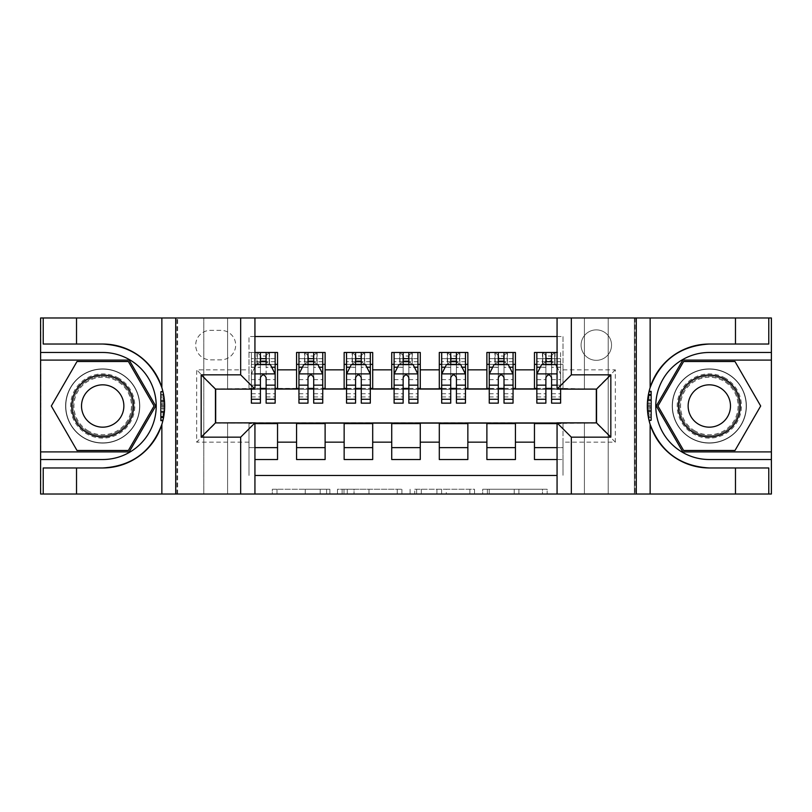 <?xml version="1.0" encoding="UTF-8"?>
<svg xmlns="http://www.w3.org/2000/svg" width="812" height="812" viewBox="0 0 812 812"><rect width="100%" height="100%" fill="white"/><g stroke="black" fill="none" stroke-linecap="round" stroke-linejoin="round"><path stroke-width="0.61" stroke-dasharray="4.06 3.04" d="M329.875 494.021L276.983 494.021L329.875 494.021L329.875 489.26L305.241 489.26L305.241 494.021L305.241 489.26L329.875 489.26L329.875 494.021L329.875 489.26L305.241 489.26L305.241 494.021L305.241 489.26L329.875 489.26L276.983 489.26L329.875 489.26M709.312 368.892A37.108 37.108 0 0 0 672.204 406A37.108 37.108 0 0 0 709.312 443.108A37.108 37.108 0 0 1 672.204 406A37.108 37.108 0 0 1 709.312 368.892A37.108 37.108 0 0 1 746.421 406A37.108 37.108 0 0 1 709.312 443.108A37.108 37.108 0 0 0 746.421 406A37.108 37.108 0 0 0 709.312 368.892A37.108 37.108 0 0 1 746.421 406A37.108 37.108 0 0 1 709.312 443.108A37.108 37.108 0 0 0 746.421 406A37.108 37.108 0 0 0 709.312 368.892A37.108 37.108 0 0 0 672.204 406A37.108 37.108 0 0 0 709.312 443.108A37.108 37.108 0 0 1 672.204 406A37.108 37.108 0 0 1 709.312 368.892M102.688 368.892A37.108 37.108 0 0 0 65.579 406A37.108 37.108 0 0 0 102.688 443.108A37.108 37.108 0 0 1 65.579 406A37.108 37.108 0 0 1 102.688 368.892A37.108 37.108 0 0 1 139.796 406A37.108 37.108 0 0 1 102.688 443.108A37.108 37.108 0 0 0 139.796 406A37.108 37.108 0 0 0 102.688 368.892A37.108 37.108 0 0 0 65.579 406A37.108 37.108 0 0 0 102.688 443.108A37.108 37.108 0 0 1 65.579 406A37.108 37.108 0 0 1 102.688 368.892A37.108 37.108 0 0 1 139.796 406A37.108 37.108 0 0 1 102.688 443.108A37.108 37.108 0 0 0 139.796 406A37.108 37.108 0 0 0 102.688 368.892M596.312 329.875A15.225 15.225 0 0 0 581.087 345.1A15.225 15.225 0 0 0 596.312 360.325A15.225 15.225 0 0 0 611.537 345.1A15.225 15.225 0 0 0 596.312 329.875A15.225 15.225 0 0 0 581.087 345.1A15.225 15.225 0 0 0 596.312 360.325A15.225 15.225 0 0 0 611.537 345.1A15.225 15.225 0 0 0 596.312 329.875M542.487 494.021L487.373 494.021L542.487 494.021L542.487 489.26L518.898 489.26L547.156 489.26L547.156 494.021L547.156 489.26L487.373 489.26L547.156 489.26L547.156 494.021L547.156 489.26L542.487 489.26L542.487 494.021M514.229 494.021L489.24 494.021L514.229 494.021L514.229 489.26L518.898 489.26L514.229 489.26L514.229 494.021L514.229 489.26L489.24 489.26L489.24 494.021L489.24 489.26L514.229 489.26L514.229 494.021M482.704 494.021L487.373 494.021L482.704 494.021L482.704 489.26L487.373 489.26L482.704 489.26L482.704 494.021M272.314 494.021L276.983 494.021L272.314 494.021L272.314 489.26L276.983 489.26L272.314 489.26L272.314 494.021M584.417 494.021L608.208 494.021L608.208 317.979L771.167 317.979L771.167 494.021L608.208 494.021L608.208 317.979L584.417 317.979L584.417 389.344L227.583 389.344L227.583 317.979L584.417 317.979L584.417 389.344L227.583 389.344L227.583 317.979L203.792 317.979L203.792 494.021L40.833 494.021L254.938 494.021L254.938 422.89L215.454 422.89L215.454 389.11L254.938 389.11L254.938 317.979L40.833 317.979L40.833 494.021L40.833 317.979L203.792 317.979L203.792 494.021L227.583 494.021L227.583 422.656L584.417 422.656L584.417 494.021L227.583 494.021L227.583 422.656L584.417 422.656L584.417 494.021M634.375 494.021L771.167 494.021L771.167 317.979L634.375 317.979L634.375 494.021L557.062 494.021L557.062 422.89L596.546 422.89L596.546 389.11L557.062 389.11L557.062 317.979L634.375 317.979L634.375 494.021M401.91 494.021L397.241 494.021L401.91 494.021L401.91 489.26L401.91 494.021M342.136 494.021L397.241 494.021L337.467 494.021L342.136 494.021L342.136 489.26L401.91 489.26L337.467 489.26L337.467 494.021L337.467 489.26L342.136 489.26L342.136 494.021M414.759 494.021L474.533 494.021L410.09 494.021L414.759 494.021L414.759 489.26L474.533 489.26L474.533 494.021L474.533 489.26L446.275 489.26L446.275 494.021M557.062 336.533L563.01 336.533L563.01 364.365L534.458 364.365L534.458 352.479L557.062 352.479M486.885 352.479L515.427 352.479L515.427 364.365L486.885 364.365L486.885 352.479M439.302 352.479L467.854 352.479L467.854 364.365L439.302 364.365L439.302 352.479M391.729 352.479L420.271 352.479L420.271 364.365L391.729 364.365L391.729 352.479M344.146 352.479L372.698 352.479L372.698 364.365L344.146 364.365L344.146 352.479M296.573 352.479L325.115 352.479L325.115 364.365L296.573 364.365L296.573 352.479M215.687 422.89L248.99 423.133L248.99 475.467L248.99 447.635L277.542 447.635L277.542 459.521L254.938 459.521M325.115 459.521L296.573 459.521L296.573 447.635L325.115 447.635L325.115 459.521M372.698 459.521L344.146 459.521L344.146 447.635L372.698 447.635L372.698 459.521M420.271 459.521L391.729 459.521L391.729 447.635L420.271 447.635L420.271 459.521M467.854 459.521L439.302 459.521L439.302 447.635L467.854 447.635L467.854 459.521M515.427 459.521L486.885 459.521L486.885 447.635L515.427 447.635L515.427 459.521M596.312 389.11L563.01 388.4L515.427 388.877L515.427 364.365M515.427 388.4L467.854 388.877L467.854 364.365M467.854 388.4L420.271 388.877L420.271 364.365M420.271 388.4L372.698 388.877L372.698 364.365M372.698 388.4L325.115 388.877L325.115 364.365M534.458 447.635L563.01 447.635L563.01 459.521L534.458 459.521L534.458 423.133L215.687 423.133L196.656 442.164L196.656 369.846L248.99 369.846L248.99 388.877L215.687 389.11M254.938 336.533L248.99 336.533L248.99 352.479L277.542 352.479L277.542 364.365L260.408 364.365M254.938 352.479L248.99 352.479L248.99 388.4L277.542 388.4L277.542 364.365M210.45 359.848L220.925 359.848A14.748 14.748 0 0 0 235.673 345.1A14.748 14.748 0 0 0 220.925 330.352L210.45 330.352A14.748 14.748 0 0 0 195.702 345.1A14.748 14.748 0 0 0 210.45 359.848L220.925 359.848A14.748 14.748 0 0 0 235.673 345.1A14.748 14.748 0 0 0 220.925 330.352L210.45 330.352A14.748 14.748 0 0 0 195.702 345.1A14.748 14.748 0 0 0 210.45 359.848M177.625 494.021L177.625 317.979L177.625 494.021M534.458 423.6L596.312 423.133L596.312 388.877L563.01 388.877L563.01 336.533L248.99 336.533L248.99 369.846M563.01 369.846L615.344 369.846L615.344 442.164L563.01 442.164L563.01 475.467L563.01 459.521L557.062 459.521M557.062 475.467L254.938 475.467M248.99 442.164L196.656 442.164M325.115 388.4L277.542 388.4M260.408 388.4L215.687 388.877L215.687 423.133M563.01 442.164L563.01 423.133L596.312 422.89M266.123 364.365L275.156 364.365L275.156 352.479L260.408 352.479L260.408 358.66L251.375 358.66L251.375 364.365L251.375 352.479L260.408 352.479M266.123 388.4L275.156 388.4M254.938 447.635L248.99 447.635L248.99 423.6L254.938 423.6M277.542 447.635L277.542 423.6M298.948 388.4L307.992 388.4M313.696 388.4L322.74 388.4M313.696 364.365L307.992 364.365M296.573 388.4L296.573 364.365M325.115 447.635L325.115 423.6M296.573 447.635L296.573 423.6M372.698 447.635L372.698 423.6M344.146 447.635L344.146 423.6M344.146 388.4L344.146 364.365M361.279 364.365L355.565 364.365M346.531 388.4L355.565 388.4M361.279 388.4L370.313 388.4M420.271 447.635L420.271 423.6M391.729 447.635L391.729 423.6M391.729 388.4L391.729 364.365M408.852 364.365L403.148 364.365M394.104 388.4L403.148 388.4M408.852 388.4L417.896 388.4M467.854 447.635L467.854 423.6M439.302 447.635L439.302 423.6M439.302 388.4L439.302 364.365M456.435 364.365L450.721 364.365M441.687 388.4L450.721 388.4M456.435 388.4L465.469 388.4M515.427 447.635L515.427 423.6M486.885 447.635L486.885 423.6M486.885 388.4L486.885 364.365M504.008 364.365L498.304 364.365M489.26 388.4L498.304 388.4M504.008 388.4L513.052 388.4M557.062 423.6L563.01 423.6L563.01 447.635L557.062 447.635M534.458 388.4L534.458 364.365M551.592 388.4L563.01 388.4L563.01 364.365L551.592 364.365M560.625 403.148L560.625 358.66L560.625 364.365L545.877 364.365M536.844 388.4L545.877 388.4M215.687 388.877L196.656 369.846M615.344 369.846L596.312 388.877M615.344 442.164L596.312 423.133M347.272 494.021L354.042 494.021L347.272 494.021L347.272 489.26L344.004 489.26L344.004 494.021L344.004 489.26L354.042 489.26L347.272 489.26L347.272 494.021M354.042 494.021L368.993 494.021L354.042 494.021L354.042 489.26L368.993 489.26L368.993 494.021L368.993 489.26L354.042 489.26L354.042 494.021M414.759 489.26L441.606 489.26L441.606 494.021L441.606 489.26L436.937 489.26L441.606 489.26L441.606 494.021L441.606 489.26L446.275 489.26M416.627 489.26L416.627 494.021L416.627 489.26M410.09 489.26L410.09 494.021L410.09 489.26M254.938 366.983L251.375 374.119L251.375 389.11M254.938 373.885L251.375 374.119L251.375 396.956L251.375 352.479L257.323 352.479L257.323 364.365L275.156 364.365L251.375 364.365L257.323 364.365L257.323 352.479L275.156 352.479M251.375 403.148L251.375 358.66L275.156 358.66L275.156 364.365M275.156 374.119L275.156 396.956L275.156 374.119L270.406 364.608L256.125 364.608L251.487 373.885L275.045 373.885M275.156 403.148L275.156 358.66L266.123 358.66L266.123 352.479L266.123 403.148M260.408 358.66L260.408 367.318L251.375 367.318M251.375 367.227L260.408 367.227L260.408 364.608M266.123 364.608L266.123 367.227L271.715 367.227M260.408 403.148L260.408 367.318M260.408 367.227L260.408 377.692C262.306 374.088 264.215 374.088 266.123 377.692L266.123 367.227M260.885 360.802L260.885 356.042L265.646 356.042L265.646 360.802L260.885 360.802L257.323 364.365M265.646 356.042L269.208 352.479L269.208 364.365L269.208 352.479L269.208 364.365L265.646 360.802M260.885 356.042L257.323 352.479M118.745 378.189A32.115 32.115 0 0 0 74.877 389.943A32.115 32.115 0 0 0 86.63 433.811A32.115 32.115 0 0 0 130.499 422.057A32.115 32.115 0 0 0 118.745 378.189M87.818 431.751A29.739 29.739 0 0 1 76.937 391.13A29.739 29.739 0 0 1 117.557 380.249A29.739 29.739 0 0 0 76.937 391.13A29.739 29.739 0 0 0 87.818 431.751A29.739 29.739 0 0 0 128.438 420.87A29.739 29.739 0 0 0 117.557 380.249A29.739 29.739 0 0 1 128.438 420.87A29.739 29.739 0 0 1 87.818 431.751A29.739 29.739 0 0 0 128.438 420.87A29.739 29.739 0 0 0 117.557 380.249M92.101 424.331A21.173 21.173 0 0 1 84.357 395.414A21.173 21.173 0 0 1 113.274 387.669A21.173 21.173 0 0 1 121.029 416.586A21.173 21.173 0 0 1 92.101 424.331M121.13 374.068A36.875 36.875 0 0 1 134.619 424.432A36.875 36.875 0 0 1 84.255 437.932A36.875 36.875 0 0 1 70.756 387.568A36.875 36.875 0 0 1 121.13 374.068A36.875 36.875 0 0 1 134.619 424.432A36.875 36.875 0 0 1 84.255 437.932A36.875 36.875 0 0 1 70.756 387.568A36.875 36.875 0 0 1 121.13 374.068M128.377 450.487L77.008 450.487L51.318 406L77.008 361.513L128.377 361.513L154.057 406L128.377 450.487M725.37 378.189A32.115 32.115 0 0 0 681.501 389.943A32.115 32.115 0 0 0 693.255 433.811A32.115 32.115 0 0 0 737.123 422.057A32.115 32.115 0 0 0 725.37 378.189M694.443 431.751A29.739 29.739 0 0 1 683.562 391.13A29.739 29.739 0 0 1 724.182 380.249A29.739 29.739 0 0 0 683.562 391.13A29.739 29.739 0 0 0 694.443 431.751A29.739 29.739 0 0 0 735.063 420.87A29.739 29.739 0 0 0 724.182 380.249A29.739 29.739 0 0 1 735.063 420.87A29.739 29.739 0 0 1 694.443 431.751A29.739 29.739 0 0 0 735.063 420.87A29.739 29.739 0 0 0 724.182 380.249M698.726 424.331A21.173 21.173 0 0 1 690.971 395.414A21.173 21.173 0 0 1 719.899 387.669A21.173 21.173 0 0 1 727.643 416.586A21.173 21.173 0 0 1 698.726 424.331M727.745 374.068A36.875 36.875 0 0 1 741.244 424.432A36.875 36.875 0 0 1 690.87 437.932A36.875 36.875 0 0 1 677.381 387.568A36.875 36.875 0 0 1 727.745 374.068A36.875 36.875 0 0 1 741.244 424.432A36.875 36.875 0 0 1 690.87 437.932A36.875 36.875 0 0 1 677.381 387.568A36.875 36.875 0 0 1 727.745 374.068M734.992 450.487L683.623 450.487L657.943 406L683.623 361.513L734.992 361.513L760.682 406L734.992 450.487M164.623 403.818L160.857 403.818L164.623 403.818L163.679 416.992L160.857 416.992L160.857 391.374L160.857 420.657L160.857 391.739L162.999 391.739A61.966 61.966 0 0 1 162.989 420.291A61.966 61.966 0 0 0 162.999 391.739L164.663 406.162L162.989 420.291L162.999 391.739L164.42 400.519L162.999 391.739L162.989 420.291L160.857 420.281L160.857 391.739L160.857 420.281L162.989 420.291L160.857 420.281L160.857 391.739L162.999 391.739L160.857 391.739L162.999 391.739L160.857 391.739L160.857 420.281L162.989 420.291L160.857 420.281L160.857 403.818L160.857 416.992L163.679 416.992L164.43 411.319L160.857 411.319M162.907 391.374L164.663 406.244L162.907 420.657L164.663 406.223L162.907 391.374M161.862 424.402A61.966 61.966 0 0 0 161.862 387.598M254.938 494.021L176.915 494.021L176.915 317.979L176.915 494.021L40.6 494.021L40.6 317.979L254.938 317.979M76.521 344.034L76.521 317.979M76.521 467.966L76.521 494.021M43.219 467.966L102.688 467.966M102.688 344.034L43.219 344.034M40.6 352.479L102.688 352.479A53.521 53.521 0 0 1 156.219 406A53.521 53.521 0 0 1 102.688 459.521L40.6 459.521M40.6 451.908L129.199 451.908L155.701 406L129.199 360.092L40.6 360.092M160.857 401.818L164.521 401.818M160.857 394.662L163.618 394.662M160.857 416.404L163.78 416.404L164.663 406.233L160.857 406.233L164.663 406.244L164.014 397.048L160.857 397.048M160.857 417.358L163.608 417.358M160.857 411.491L164.42 411.491M160.857 412.354L164.328 412.354M160.857 406.223L164.663 406.223M160.857 400.874L164.45 400.874M160.857 400.519L164.42 400.519L160.857 400.519M160.857 411.725L164.4 411.725M160.857 391.739L162.999 391.739L160.857 391.739M160.857 406.162L164.663 406.162M160.857 417.835L163.516 417.835M160.857 419.875L163.09 419.875M163.679 395.038L160.857 395.028L163.679 395.038A61.966 61.966 0 0 1 163.679 416.992L163.78 416.404M160.857 416.992L163.679 416.992M160.857 404.914L164.653 404.914L160.857 404.914M160.857 408.213L164.623 408.213L160.857 408.213M647.377 408.182L651.143 408.182L647.377 408.182L648.321 395.008L651.143 395.008L651.143 420.626L651.143 391.343L651.143 420.261L649.001 420.261A61.966 61.966 0 0 1 649.011 391.709A61.966 61.966 0 0 0 649.001 420.261L647.337 405.838L649.011 391.709L649.001 420.261L647.58 411.481L649.001 420.261L649.011 391.709L651.143 391.719L651.143 420.261L651.143 391.719L649.011 391.709L651.143 391.719L651.143 420.261L649.001 420.261L651.143 420.261L649.001 420.261L651.143 420.261L651.143 391.719L649.011 391.709L651.143 391.719L651.143 408.182L651.143 395.008L648.321 395.008L647.57 400.681L651.143 400.681M649.092 420.626L647.337 405.756L649.092 391.343L647.337 405.777L649.092 420.626A61.966 61.966 0 0 1 649.092 391.343M557.062 317.979L635.086 317.979L635.086 494.021L635.086 317.979L771.4 317.979L771.4 494.021L557.062 494.021M735.479 467.966L735.479 494.021M735.479 344.034L735.479 317.979M768.781 344.034L709.312 344.034M709.312 467.966L768.781 467.966M771.4 459.521L709.312 459.521A53.521 53.521 0 0 1 655.781 406A53.521 53.521 0 0 1 709.312 352.479L771.4 352.479M771.4 360.092L682.801 360.092L656.299 406L682.801 451.908L771.4 451.908M651.143 410.182L647.479 410.182M651.143 417.338L648.382 417.338M651.143 395.596L648.22 395.596L647.337 405.767L651.143 405.767L647.337 405.756L647.986 414.952L651.143 414.952M651.143 394.642L648.392 394.642M651.143 400.509L647.58 400.509M651.143 399.646L647.671 399.646M651.143 405.777L647.337 405.777M651.143 411.126L647.55 411.126M651.143 411.481L647.58 411.481L651.143 411.481M651.143 400.275L647.6 400.275M651.143 420.261L649.001 420.261L651.143 420.261M651.143 405.838L647.337 405.838M651.143 394.165L648.483 394.165M651.143 392.125L648.91 392.125M648.321 416.962L651.143 416.972L648.321 416.962A61.966 61.966 0 0 1 648.321 395.008L648.22 395.596M651.143 395.008L648.321 395.008M651.143 407.086L647.347 407.086L651.143 407.086M651.143 403.787L647.377 403.787L651.143 403.787M307.992 352.479L298.948 352.479L298.948 364.365L298.948 358.66L307.992 358.66L307.992 352.479L322.74 352.479L322.74 364.365L322.74 361.685L313.696 361.685M298.948 374.119L298.948 396.956L298.948 374.119L303.708 364.608L317.979 364.608L322.74 374.119L322.74 396.956L322.74 374.119M298.948 403.148L298.948 358.66L322.74 358.66L322.74 361.685M322.74 403.148L322.74 358.66L313.696 358.66L313.696 352.479M298.948 364.365L316.792 364.365L316.792 352.479L322.74 352.479M317.137 352.479L317.137 364.365L316.792 352.479L304.896 352.479L304.896 364.365L304.551 352.479L304.551 364.365M298.948 352.479L304.551 352.479M307.992 358.66L307.992 367.318L298.948 367.318M322.74 367.318L313.696 367.318L313.696 358.66M302.399 367.227L307.992 367.227L307.992 364.608M313.696 364.608L313.696 367.227L319.289 367.227M307.992 403.148L307.992 367.318M313.696 367.318L313.696 403.148M307.992 367.227L307.992 377.692C309.89 374.088 311.788 374.088 313.696 377.692L313.696 367.227M317.137 364.365L322.74 364.365M308.469 360.802L308.469 356.042L313.219 356.042L313.219 360.802L308.469 360.802L304.896 364.365M316.792 364.365L313.219 360.802M308.469 356.042L304.896 352.479M316.792 352.479L313.219 356.042M355.565 352.479L346.531 352.479L346.531 364.365L346.531 358.66L355.565 358.66L355.565 352.479L370.313 352.479L370.313 364.365L370.313 361.685L361.279 361.685M346.531 374.119L346.531 396.956L346.531 374.119L351.281 364.608L365.562 364.608L370.313 374.119L370.313 396.956L370.313 374.119M346.531 403.148L346.531 358.66L370.313 358.66L370.313 361.685M370.313 403.148L370.313 358.66L361.279 358.66L361.279 352.479M346.531 364.365L364.365 364.365L364.365 352.479L370.313 352.479M364.71 352.479L364.71 364.365L364.365 352.479L352.479 352.479L352.479 364.365L352.134 352.479L352.134 364.365M346.531 352.479L352.134 352.479M355.565 358.66L355.565 367.318L346.531 367.318M370.313 367.318L361.279 367.318L361.279 358.66M349.972 367.227L355.565 367.227L355.565 364.608M361.279 364.608L361.279 367.227L366.872 367.227M355.565 403.148L355.565 367.318M361.279 367.318L361.279 403.148M355.565 367.227L355.565 377.692C357.463 374.088 359.371 374.088 361.279 377.692L361.279 367.227M364.71 364.365L370.313 364.365M356.042 360.802L356.042 356.042L360.802 356.042L360.802 360.802L356.042 360.802L352.479 364.365M364.365 364.365L360.802 360.802M356.042 356.042L352.479 352.479M364.365 352.479L360.802 356.042M403.148 352.479L394.104 352.479L394.104 364.365L394.104 358.66L403.148 358.66L403.148 352.479L417.896 352.479L417.896 364.365L417.896 361.685L408.852 361.685M394.104 374.119L394.104 396.956L394.104 374.119L398.865 364.608L413.135 364.608L417.896 374.119L417.896 396.956L417.896 374.119M394.104 403.148L394.104 358.66L417.896 358.66L417.896 361.685M417.896 403.148L417.896 358.66L408.852 358.66L408.852 352.479M394.104 364.365L411.948 364.365L411.948 352.479L417.896 352.479M412.293 352.479L412.293 364.365L411.948 352.479L400.052 352.479L400.052 364.365L399.707 352.479L399.707 364.365M394.104 352.479L399.707 352.479M403.148 358.66L403.148 367.318L394.104 367.318M417.896 367.318L408.852 367.318L408.852 358.66M397.555 367.227L403.148 367.227L403.148 364.608M408.852 364.608L408.852 367.227L414.445 367.227M403.148 403.148L403.148 367.318M408.852 367.318L408.852 403.148M403.148 367.227L403.148 377.692C405.046 374.088 406.944 374.088 408.852 377.692L408.852 367.227M412.293 364.365L417.896 364.365M403.625 360.802L403.625 356.042L408.375 356.042L408.375 360.802L403.625 360.802L400.052 364.365M411.948 364.365L408.375 360.802M403.625 356.042L400.052 352.479M411.948 352.479L408.375 356.042M450.721 352.479L441.687 352.479L441.687 364.365L441.687 358.66L450.721 358.66L450.721 352.479L465.469 352.479L465.469 364.365L465.469 361.685L456.435 361.685M441.687 374.119L441.687 396.956L441.687 374.119L446.438 364.608L460.719 364.608L465.469 374.119L465.469 396.956L465.469 374.119M441.687 403.148L441.687 358.66L465.469 358.66L465.469 361.685M465.469 403.148L465.469 358.66L456.435 358.66L456.435 352.479M441.687 364.365L459.521 364.365L459.521 352.479L465.469 352.479M459.866 352.479L459.866 364.365L459.521 352.479L447.635 352.479L447.635 364.365L447.29 352.479L447.29 364.365M441.687 352.479L447.29 352.479M450.721 358.66L450.721 367.318L441.687 367.318M465.469 367.318L456.435 367.318L456.435 358.66M445.128 367.227L450.721 367.227L450.721 364.608M456.435 364.608L456.435 367.227L462.028 367.227M450.721 403.148L450.721 367.318M456.435 367.318L456.435 403.148M450.721 367.227L450.721 377.692C452.619 374.088 454.527 374.088 456.435 377.692L456.435 367.227M459.866 364.365L465.469 364.365M451.198 360.802L451.198 356.042L455.958 356.042L455.958 360.802L451.198 360.802L447.635 364.365M459.521 364.365L455.958 360.802M451.198 356.042L447.635 352.479M459.521 352.479L455.958 356.042M498.304 352.479L489.26 352.479L489.26 364.365L489.26 358.66L498.304 358.66L498.304 352.479L513.052 352.479L513.052 364.365L513.052 361.685L504.008 361.685M489.26 374.119L489.26 396.956L489.26 374.119L494.021 364.608L508.292 364.608L513.052 374.119L513.052 396.956L513.052 374.119M489.26 403.148L489.26 358.66L513.052 358.66L513.052 361.685M513.052 403.148L513.052 358.66L504.008 358.66L504.008 352.479M489.26 364.365L507.104 364.365L507.104 352.479L513.052 352.479M507.449 352.479L507.449 364.365L507.104 352.479L495.208 352.479L495.208 364.365L494.863 352.479L494.863 364.365M489.26 352.479L494.863 352.479M498.304 358.66L498.304 367.318L489.26 367.318M513.052 367.318L504.008 367.318L504.008 358.66M492.711 367.227L498.304 367.227L498.304 364.608M504.008 364.608L504.008 367.227L509.601 367.227M498.304 403.148L498.304 367.318M504.008 367.318L504.008 403.148M498.304 367.227L498.304 377.692C500.202 374.088 502.1 374.088 504.008 377.692L504.008 367.227M507.449 364.365L513.052 364.365M498.781 360.802L498.781 356.042L503.531 356.042L503.531 360.802L498.781 360.802L495.208 364.365M507.104 364.365L503.531 360.802M498.781 356.042L495.208 352.479M507.104 352.479L503.531 356.042M545.877 352.479L536.844 352.479L536.844 364.365L536.844 358.66L545.877 358.66L545.877 352.479L560.625 352.479L560.625 364.365L554.677 364.365L554.677 352.479L560.625 352.479L560.625 389.11M536.844 374.119L536.844 396.956L536.844 374.119L541.594 364.608L555.875 364.608L560.513 373.885L557.062 366.983M536.844 403.148L536.844 358.66L560.625 358.66L551.592 358.66L551.592 352.479M554.677 364.365L554.677 352.479L542.792 352.479L542.792 364.365L554.677 364.365L551.115 360.802L546.354 360.802L546.354 356.042L551.115 356.042L551.115 360.802M536.844 352.479L542.792 352.479L542.792 364.365L536.844 364.365M545.877 358.66L545.877 367.318L536.844 367.318M560.625 367.318L551.592 367.318L551.592 358.66M540.284 367.227L545.877 367.227L545.877 364.608M551.592 364.608L551.592 367.227L560.625 367.227M545.877 403.148L545.877 367.318M551.592 367.318L551.592 403.148M545.877 367.227L545.877 377.692C547.775 374.088 549.683 374.088 551.592 377.692L551.592 367.227M546.354 360.802L542.792 364.365M546.354 356.042L542.792 352.479M554.677 352.479L551.115 356.042M326.607 489.26L326.607 494.021L326.607 489.26M320.182 489.26L320.182 494.021L320.182 489.26M276.983 489.26L276.983 494.021L276.983 489.26M397.241 489.26L397.241 494.021L397.241 489.26M469.864 489.26L469.864 494.021L469.864 489.26M436.937 489.26L436.937 494.021L436.937 489.26M421.296 489.26L421.296 494.021L421.296 489.26M518.898 489.26L518.898 494.021L518.898 489.26M487.373 489.26L487.373 494.021L487.373 489.26M275.156 367.318L266.123 367.318M251.375 393.739L260.408 393.739M266.123 393.739L275.156 393.739M254.938 385.152L251.375 385.152M251.375 379.62L260.408 379.62M266.123 379.62L275.156 379.62M275.156 361.685L266.123 361.685M260.408 361.685L251.375 361.685M256.978 352.479L256.978 364.365M269.554 352.479L269.554 364.365M88.305 430.908A28.765 28.765 0 0 1 77.779 391.617A28.765 28.765 0 0 1 117.07 381.092A28.765 28.765 0 0 1 127.596 420.383A28.765 28.765 0 0 1 88.305 430.908M694.93 430.908A28.765 28.765 0 0 1 684.404 391.617A28.765 28.765 0 0 1 723.695 381.092A28.765 28.765 0 0 1 734.221 420.383A28.765 28.765 0 0 1 694.93 430.908M160.857 420.281L162.989 420.291M651.143 391.719L649.011 391.709M299.07 373.885L322.618 373.885M298.948 393.739L307.992 393.739M313.696 393.739L322.74 393.739M298.948 379.62L307.992 379.62M313.696 379.62L322.74 379.62M307.992 361.685L298.948 361.685M346.643 373.885L370.201 373.885M346.531 393.739L355.565 393.739M361.279 393.739L370.313 393.739M346.531 379.62L355.565 379.62M361.279 379.62L370.313 379.62M355.565 361.685L346.531 361.685M394.226 373.885L417.774 373.885M394.104 393.739L403.148 393.739M408.852 393.739L417.896 393.739M394.104 379.62L403.148 379.62M408.852 379.62L417.896 379.62M403.148 361.685L394.104 361.685M441.799 373.885L465.357 373.885M441.687 393.739L450.721 393.739M456.435 393.739L465.469 393.739M441.687 379.62L450.721 379.62M456.435 379.62L465.469 379.62M450.721 361.685L441.687 361.685M489.382 373.885L512.93 373.885M489.26 393.739L498.304 393.739M504.008 393.739L513.052 393.739M489.26 379.62L498.304 379.62M504.008 379.62L513.052 379.62M498.304 361.685L489.26 361.685M536.955 373.885L557.062 373.885M536.844 393.739L545.877 393.739M551.592 393.739L560.625 393.739M536.844 379.62L545.877 379.62M560.625 385.152L557.062 385.152M551.592 379.62L560.625 379.62M560.625 361.685L551.592 361.685M545.877 361.685L536.844 361.685M542.446 352.479L542.446 364.365M555.022 352.479L555.022 364.365M251.375 396.956L260.408 396.956M266.123 396.956L275.156 396.956M298.948 396.956L307.992 396.956M313.696 396.956L322.74 396.956M346.531 396.956L355.565 396.956M361.279 396.956L370.313 396.956M394.104 396.956L403.148 396.956M408.852 396.956L417.896 396.956M441.687 396.956L450.721 396.956M456.435 396.956L465.469 396.956M489.26 396.956L498.304 396.956M504.008 396.956L513.052 396.956M536.844 396.956L545.877 396.956M551.592 396.956L560.625 396.956"/><path stroke-width="1.22" d="M254.938 494.021L557.062 494.021L557.062 422.89L596.546 422.89L596.546 389.11L557.062 389.11L557.062 317.979L254.938 317.979L254.938 389.11L215.454 389.11L215.454 422.89L254.938 422.89L254.938 494.021L76.521 494.021L76.521 467.966L102.688 467.966A61.966 61.966 0 0 0 161.862 424.402C165.496 412.151 165.496 399.88 161.862 387.598A61.966 61.966 0 0 0 102.688 344.034L76.521 344.034L76.521 317.979L40.6 317.979L40.6 451.908L129.199 451.908L155.701 406L129.199 360.092L40.6 360.092M557.062 352.479L534.458 352.479L534.458 369.846L515.427 369.846L515.427 388.877L534.458 388.877L534.458 369.846M515.427 369.846L515.427 352.479L486.885 352.479L486.885 369.846L467.854 369.846L467.854 388.877L486.885 388.877L486.885 369.846M467.854 369.846L467.854 352.479L439.302 352.479L439.302 369.846L420.271 369.846L420.271 388.877L439.302 388.877L439.302 369.846M420.271 369.846L420.271 352.479L391.729 352.479L391.729 369.846L372.698 369.846L372.698 388.877L391.729 388.877L391.729 369.846M372.698 369.846L372.698 352.479L344.146 352.479L344.146 369.846L325.115 369.846L325.115 388.877L344.146 388.877L344.146 369.846M325.115 369.846L325.115 352.479L296.573 352.479L296.573 388.877L277.542 388.877L277.542 352.479L254.938 352.479M254.938 459.521L277.542 459.521L277.542 423.133L296.573 423.133L296.573 459.521L325.115 459.521L325.115 423.133L344.146 423.133L344.146 442.164L325.115 442.164M344.146 442.164L344.146 459.521L372.698 459.521L372.698 423.133L391.729 423.133L391.729 442.164L372.698 442.164M391.729 442.164L391.729 459.521L420.271 459.521L420.271 423.133L439.302 423.133L439.302 442.164L420.271 442.164M439.302 442.164L439.302 459.521L467.854 459.521L467.854 423.133L486.885 423.133L486.885 442.164L467.854 442.164M486.885 442.164L486.885 459.521L515.427 459.521L515.427 423.133L534.458 423.133L534.458 442.164L515.427 442.164M557.062 336.533L254.938 336.533M254.938 475.467L557.062 475.467M534.458 442.164L534.458 459.521L557.062 459.521M215.687 389.11L215.687 422.89M596.312 422.89L596.312 389.11M260.408 364.365L266.123 364.365M275.156 364.365L277.542 364.365M260.408 388.4L266.123 388.4M275.156 388.4L277.542 388.4M254.938 423.6L277.542 423.6M254.938 447.635L277.542 447.635M296.573 388.4L298.948 388.4M307.992 388.4L313.696 388.4M322.74 388.4L325.115 388.4M296.573 364.365L298.948 364.365M307.992 364.365L313.696 364.365M322.74 364.365L325.115 364.365M296.573 423.6L325.115 423.6M296.573 447.635L325.115 447.635M344.146 423.6L372.698 423.6M344.146 447.635L372.698 447.635M344.146 364.365L346.531 364.365M355.565 364.365L361.279 364.365M370.313 364.365L372.698 364.365M344.146 388.4L346.531 388.4M355.565 388.4L361.279 388.4M370.313 388.4L372.698 388.4M391.729 423.6L420.271 423.6M391.729 447.635L420.271 447.635M391.729 364.365L394.104 364.365M403.148 364.365L408.852 364.365M417.896 364.365L420.271 364.365M391.729 388.4L394.104 388.4M403.148 388.4L408.852 388.4M417.896 388.4L420.271 388.4M439.302 423.6L467.854 423.6M439.302 447.635L467.854 447.635M439.302 364.365L441.687 364.365M450.721 364.365L456.435 364.365M465.469 364.365L467.854 364.365M439.302 388.4L441.687 388.4M450.721 388.4L456.435 388.4M465.469 388.4L467.854 388.4M486.885 423.6L515.427 423.6M486.885 447.635L515.427 447.635M486.885 364.365L489.26 364.365M498.304 364.365L504.008 364.365M513.052 364.365L515.427 364.365M486.885 388.4L489.26 388.4M498.304 388.4L504.008 388.4M513.052 388.4L515.427 388.4M534.458 423.6L557.062 423.6M534.458 447.635L557.062 447.635M534.458 364.365L536.844 364.365M545.877 364.365L551.592 364.365M534.458 388.4L536.844 388.4M545.877 388.4L551.592 388.4M266.123 358.66L260.408 358.66M251.375 399.271L251.375 403.148L260.408 403.148L260.408 399.271L251.375 399.271L251.375 389.11M271.715 367.227L275.156 367.227L275.156 403.148L266.123 403.148L266.123 377.692C264.225 374.027 262.317 374.027 260.408 377.692L260.408 399.271M275.156 367.227L275.156 352.479M275.156 374.119L270.406 364.608L256.125 364.608L254.938 366.983M260.408 364.608L260.408 352.479M266.123 352.479L266.123 364.608M118.156 379.214A30.927 30.927 0 0 0 75.912 390.542A30.927 30.927 0 0 0 87.229 432.786A30.927 30.927 0 0 0 129.473 421.458A30.927 30.927 0 0 0 118.156 379.214M113.274 387.669A21.173 21.173 0 0 0 84.357 395.414A21.173 21.173 0 0 0 92.101 424.331A21.173 21.173 0 0 0 121.029 416.586A21.173 21.173 0 0 0 113.274 387.669M128.377 450.487L77.008 450.487L51.318 406L77.008 361.513L128.377 361.513L154.057 406L128.377 450.487M724.771 379.214A30.927 30.927 0 0 0 682.527 390.542A30.927 30.927 0 0 0 693.844 432.786A30.927 30.927 0 0 0 736.088 421.458A30.927 30.927 0 0 0 724.771 379.214M719.899 387.669A21.173 21.173 0 0 0 690.971 395.414A21.173 21.173 0 0 0 698.726 424.331A21.173 21.173 0 0 0 727.643 416.586A21.173 21.173 0 0 0 719.899 387.669M734.992 450.487L683.623 450.487L657.943 406L683.623 361.513L734.992 361.513L760.682 406L734.992 450.487M160.857 420.281L162.989 420.291A61.966 61.966 0 0 0 162.999 391.739L160.857 391.739L160.857 420.657L162.907 420.657M76.521 317.979L161.862 317.979L161.862 387.598C151.54 360.315 131.808 345.79 102.688 344.034M102.688 467.966C131.808 466.21 151.54 451.685 161.862 424.402L161.862 494.021M240.667 494.021L240.667 437.16L201.173 437.16L201.173 374.839L240.667 374.839L240.667 317.979L175.717 317.979L175.717 494.021M76.521 494.021L40.6 494.021L40.6 451.908M40.6 459.521L102.688 459.521A53.521 53.521 0 0 0 156.219 406A53.521 53.521 0 0 0 102.688 352.479L40.6 352.479M161.862 317.979L175.717 317.979M240.667 317.979L254.938 317.979M76.521 467.966L43.219 467.966L43.219 494.021M76.521 344.034L43.219 344.034L43.219 317.979M240.667 437.16L254.938 422.89M201.173 437.16L215.454 422.89M201.173 374.839L215.454 389.11M240.667 374.839L254.938 389.11M160.857 391.739L162.907 391.374M164.43 411.319L164.623 403.818M164.014 397.048L163.679 395.038M651.143 391.719L649.011 391.709A61.966 61.966 0 0 0 649.001 420.261L651.143 420.261L651.143 391.343L649.092 391.343A61.966 61.966 0 0 1 709.312 344.034C680.192 345.79 660.461 360.315 650.138 387.598C646.504 399.849 646.504 412.12 650.138 424.402C660.461 451.685 680.192 466.21 709.312 467.966L735.479 467.966L735.479 494.021L771.4 494.021L771.4 360.092L682.801 360.092L656.299 406L682.801 451.908L771.4 451.908M651.143 420.261L649.092 420.626A61.966 61.966 0 0 0 709.312 467.966M557.062 317.979L735.479 317.979L735.479 344.034L709.312 344.034M571.333 317.979L571.333 374.839L610.827 374.839L610.827 437.16L571.333 437.16L571.333 494.021L636.283 494.021L636.283 317.979M650.138 424.402L650.138 494.021L735.479 494.021M735.479 317.979L771.4 317.979L771.4 360.092M771.4 352.479L709.312 352.479A53.521 53.521 0 0 0 655.781 406A53.521 53.521 0 0 0 709.312 459.521L771.4 459.521M650.138 494.021L636.283 494.021M571.333 494.021L557.062 494.021M735.479 344.034L768.781 344.034L768.781 317.979M735.479 467.966L768.781 467.966L768.781 494.021M571.333 374.839L557.062 389.11M610.827 374.839L596.546 389.11M610.827 437.16L596.546 422.89M571.333 437.16L557.062 422.89M647.57 400.681L647.377 408.182M647.986 414.952L648.321 416.962M313.696 358.66L307.992 358.66M322.74 399.271L313.696 399.271L313.696 403.148L322.74 403.148L322.74 374.119L317.979 364.608L303.708 364.608L298.948 374.119L298.948 403.148L307.992 403.148L307.992 399.271L298.948 399.271M298.948 374.119L298.948 352.479M322.74 374.119L322.74 352.479M307.992 364.608L307.992 352.479M313.696 352.479L313.696 364.608M313.696 399.271L313.696 377.692C311.798 374.027 309.9 374.027 307.992 377.692L307.992 399.271M361.279 358.66L355.565 358.66M370.313 399.271L361.279 399.271L361.279 403.148L370.313 403.148L370.313 374.119L365.562 364.608L351.281 364.608L346.531 374.119L346.531 403.148L355.565 403.148L355.565 399.271L346.531 399.271M346.531 374.119L346.531 352.479M370.313 374.119L370.313 352.479M355.565 364.608L355.565 352.479M361.279 352.479L361.279 364.608M361.279 399.271L361.279 377.692C359.381 374.027 357.473 374.027 355.565 377.692L355.565 399.271M408.852 358.66L403.148 358.66M417.896 399.271L408.852 399.271L408.852 403.148L417.896 403.148L417.896 374.119L413.135 364.608L398.865 364.608L394.104 374.119L394.104 403.148L403.148 403.148L403.148 399.271L394.104 399.271M394.104 374.119L394.104 352.479M417.896 374.119L417.896 352.479M403.148 364.608L403.148 352.479M408.852 352.479L408.852 364.608M408.852 399.271L408.852 377.692C406.954 374.027 405.056 374.027 403.148 377.692L403.148 399.271M456.435 358.66L450.721 358.66M465.469 399.271L456.435 399.271L456.435 403.148L465.469 403.148L465.469 374.119L460.719 364.608L446.438 364.608L441.687 374.119L441.687 403.148L450.721 403.148L450.721 399.271L441.687 399.271M441.687 374.119L441.687 352.479M465.469 374.119L465.469 352.479M450.721 364.608L450.721 352.479M456.435 352.479L456.435 364.608M456.435 399.271L456.435 377.692C454.537 374.027 452.629 374.027 450.721 377.692L450.721 399.271M504.008 358.66L498.304 358.66M513.052 399.271L504.008 399.271L504.008 403.148L513.052 403.148L513.052 374.119L508.292 364.608L494.021 364.608L489.26 374.119L489.26 403.148L498.304 403.148L498.304 399.271L489.26 399.271M489.26 374.119L489.26 352.479M513.052 374.119L513.052 352.479M498.304 364.608L498.304 352.479M504.008 352.479L504.008 364.608M504.008 399.271L504.008 377.692C502.11 374.027 500.212 374.027 498.304 377.692L498.304 399.271M551.592 358.66L545.877 358.66M557.062 366.983L555.875 364.608L541.594 364.608L536.844 374.119L536.844 403.148L545.877 403.148L545.877 399.271L536.844 399.271M536.844 374.119L536.844 352.479M560.625 389.11L560.625 403.148L551.592 403.148L551.592 377.692C549.694 374.027 547.785 374.027 545.877 377.692L545.877 399.271M545.877 364.608L545.877 352.479M551.592 352.479L551.592 364.608M296.573 442.164L277.542 442.164M296.573 369.846L277.542 369.846M275.045 373.885L254.938 373.885M275.156 399.271L266.123 399.271M260.408 385.152L254.938 385.152M275.156 385.152L266.123 385.152M266.123 361.685L260.408 361.685M650.138 317.979L650.138 387.598M322.618 373.885L299.07 373.885M298.948 367.227L302.399 367.227M319.289 367.227L322.74 367.227M307.992 385.152L298.948 385.152M322.74 385.152L313.696 385.152M313.696 361.685L307.992 361.685M370.201 373.885L346.643 373.885M346.531 367.227L349.972 367.227M366.872 367.227L370.313 367.227M355.565 385.152L346.531 385.152M370.313 385.152L361.279 385.152M361.279 361.685L355.565 361.685M417.774 373.885L394.226 373.885M394.104 367.227L397.555 367.227M414.445 367.227L417.896 367.227M403.148 385.152L394.104 385.152M417.896 385.152L408.852 385.152M408.852 361.685L403.148 361.685M465.357 373.885L441.799 373.885M441.687 367.227L445.128 367.227M462.028 367.227L465.469 367.227M450.721 385.152L441.687 385.152M465.469 385.152L456.435 385.152M456.435 361.685L450.721 361.685M512.93 373.885L489.382 373.885M489.26 367.227L492.711 367.227M509.601 367.227L513.052 367.227M498.304 385.152L489.26 385.152M513.052 385.152L504.008 385.152M504.008 361.685L498.304 361.685M557.062 373.885L536.955 373.885M536.844 367.227L540.284 367.227M560.625 399.271L551.592 399.271M545.877 385.152L536.844 385.152M557.062 385.152L551.592 385.152M551.592 361.685L545.877 361.685"/></g></svg>
